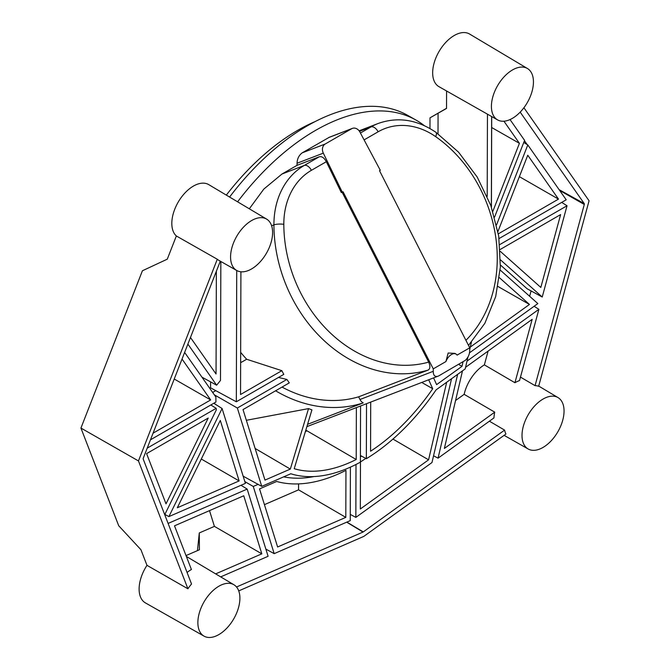 <?xml version="1.0" encoding="UTF-8"?>
<svg xmlns="http://www.w3.org/2000/svg" width="670" height="670" viewBox="0 0 670 670"><rect width="100%" height="100%" fill="white"/><g stroke="black" fill="none" stroke-linecap="round" stroke-linejoin="round"><path stroke-width="1" d="M226.326 195.104A189.811 109.202 -59.8 0 1 314.733 121.747M197.441 550.623L199.292 532.943L199.4 549.777L186.026 555.581M209.509 510.632L214.408 526.377L199.292 532.943M80.936 428.063L118.716 525.757L140.935 549.727L146.973 565.338L187.91 588.788L138.464 460.927L80.936 428.063L142.417 270.764L167.282 259.164L176.352 235.974A30.443 17.512 -59.8 0 1 171.822 223.261A30.443 17.512 120.2 0 1 185.28 192.617A30.443 17.512 120.2 0 1 208.739 184.627L266.618 219.107A29.723 17.102 120.2 0 0 243.713 226.912A29.723 17.102 120.2 0 0 230.572 256.828A29.723 17.102 120.2 0 0 236.745 270.504A29.723 17.102 120.2 0 0 259.583 262.472A29.723 17.102 120.2 0 0 272.606 232.674A29.723 17.102 120.2 0 0 266.618 219.107M229.592 197.047A202.248 116.362 -59.8 0 1 407.846 115.449L416.003 120.072A202.348 116.413 -59.8 0 1 424.303 125.642M446.53 108.305L430.006 117.836L429.981 128.548M264.432 504.652L298.552 489.845L298.569 483.899M346.675 522.173L363.04 532.055A1.34 0.771 120.2 0 0 363.274 531.921L504.602 430.106A29.941 17.227 120.2 0 0 505.925 434.018L363.827 536.385L238.729 590.898M363.04 532.055L236.518 586.987M524.451 140.692L527.148 144.544M531.084 290.931L529.635 296.266M240.907 271.794L240.538 394.521L281.844 370.678L283.795 374.379L236.326 401.782L210.556 387.821L210.581 381.866M212.658 392.444L215.765 390.644M214.785 403.893L214.467 402.871M500.456 265.019L527.122 288.762L542.231 297.028L567.029 205.757L499.795 244.575M306.877 426.639L438.607 375.962L465.332 360.334C468.23 357.529 469.695 354.179 469.729 350.259L469.737 347.814L457.074 355.125A8.953 5.151 -59.8 0 0 456.094 354.12L454.964 353.392L448.163 353.015L445.919 361.566A8.953 5.151 -59.8 0 1 456.094 354.12M437.611 376.339C434.713 376.883 433.264 375.208 433.256 371.314L433.264 368.868L445.919 361.566M469.737 347.814L379.522 170.708L380.284 170.272L359.891 132.023A7.161 5.821 69 0 0 352.328 128.405A7.161 5.821 69 0 0 351.658 128.732L325.21 144L302.137 152.877L329.339 137.25M302.137 152.877C298.887 155.398 297.187 158.857 297.053 163.245L297.011 165.348L319.305 156.772C321.86 156.169 324.196 157.819 326.324 161.705L341.332 192.575L343.057 191.762L433.264 368.868M342.303 192.198L323.317 153.145A7.161 5.821 -111 0 1 325.21 144M237.582 201.812A202.348 116.413 -59.8 0 1 416.003 120.072M297.011 165.348L281.978 174.024L263.821 189.091L249.315 208.805M438.012 133.799L438.071 113.247L430.006 117.836M438.071 113.247L446.53 108.431L446.58 90.978M491.671 127.509L519.426 143.33L503.941 121.22M492.844 211.343L519.426 143.33M523.906 107.744L589.064 200.774L538.663 386.28A29.941 17.227 120.2 0 0 535.07 385.652L584.29 204.467A1.34 0.771 120.2 0 0 584.223 203.58L520.18 112.133M467.015 361.097L538.889 309.322L519.535 380.577A30.066 17.294 120.2 0 0 514.937 382.729L532.164 319.339L465.566 367.311M514.937 382.729L484.368 364.874A30.443 17.512 120.2 0 0 464.151 394.337L494.745 412.159A30.066 17.294 120.2 0 0 493.957 417.904L438.063 458.163L433.557 455.776M488.112 351.072L484.368 364.874M462.493 370.853L444.369 448.448L494.745 412.159M455.567 400.518L464.151 394.337M564.048 411.12A29.723 17.102 -59.8 0 1 551.05 440.944A29.723 17.102 -59.8 0 1 528.186 449A29.723 17.102 -59.8 0 1 522.014 435.383A29.723 17.102 -59.8 0 1 535.129 405.434A29.723 17.102 -59.8 0 1 558.06 397.611A29.723 17.102 -59.8 0 1 564.048 411.12M489.385 421.187L504.602 430.106M520.473 377.109L535.07 385.652M457.644 374.346L438.063 458.163M538.889 309.322L534.116 306.274M533.446 81.974A29.723 17.102 -59.8 0 1 520.464 111.831A29.723 17.102 -59.8 0 1 497.584 119.905A29.723 17.102 -59.8 0 1 491.411 106.354A29.723 17.102 -59.8 0 1 504.51 76.363A29.723 17.102 -59.8 0 1 527.457 68.516A29.723 17.102 -59.8 0 1 533.446 81.974M527.457 68.516L469.578 34.036A30.443 17.512 -59.8 0 0 446.069 42.076A30.443 17.512 -59.8 0 0 432.661 72.787A30.443 17.512 120.2 0 0 438.976 86.673L497.584 119.905M491.361 206.955L491.629 116.538M487.199 196.385L487.45 114.16M370.711 402.084L370.56 451.237A161.763 93.071 120.2 0 0 432.719 388.726L428.674 379.781M467.97 357.01L465.189 368.91L436.103 389.856A167.701 96.48 -59.8 0 1 366.348 458.707L366.515 403.7M471.404 342.311L469.729 349.489M433.574 377.897L436.614 384.63L461.99 366.348L462.97 362.143M432.719 388.726L421.748 382.453M461.99 366.348L459.31 364.79M491.705 116.572L491.428 207.147M494.577 217.105L524.577 140.357L510.029 119.578M366.348 458.707L360.418 455.5M216.36 271.233L216.05 374.002L190.464 337.479M220.84 261.484L220.48 380.434L216.645 385.191L187.876 344.104M216.645 385.191L201.946 377.151M236.745 270.504L218.906 260.387A29.941 17.227 -59.8 0 1 217.298 259.248L176.352 235.974M236.326 401.782L236.728 270.487M356.373 407.603L356.214 459.511A161.763 93.071 -59.8 0 1 294.214 468.699L311.927 409.873L308.535 408.608L290.328 469.084L264.977 480.097L243.017 409.588L289.306 382.872L286.877 379.438L278.452 377.461M342.144 192.265L428.666 362.118C430.442 366.197 430.249 368.86 428.08 370.108L358.634 396.824A134.302 109.202 -111 0 1 282.02 387.076M281.844 370.678L246.652 359.254A134.302 109.202 -111 0 1 240.664 352.336M286.877 379.438L237.356 408.03L261.744 486.361L290.805 473.749A167.701 96.48 120.2 0 0 360.393 462.149L360.569 405.986M214.299 394.789L237.356 408.03M308.535 408.608L246.351 420.291M275.588 390.786A141.47 115.031 69 0 0 363.232 402.896L307.58 424.311M363.232 402.896A7.161 5.821 -111 0 1 359.991 399.504L433.256 371.314M358.634 396.824L359.991 399.504M290.328 469.084L255.128 448.465M305.822 430.132L356.214 459.511M261.744 486.361L243.16 476.177M240.639 361.557A141.973 115.449 69 0 0 241.317 362.328L240.639 362.06M241.317 362.328L246.652 359.254M217.298 259.248L138.464 460.927M204.04 636.14A29.723 17.102 120.2 0 0 226.904 628.091A29.723 17.102 120.2 0 0 239.902 598.26A29.723 17.102 120.2 0 0 233.914 584.751A29.723 17.102 120.2 0 0 210.983 592.573A29.723 17.102 120.2 0 0 197.868 622.531A29.723 17.102 120.2 0 0 204.04 636.14L145.432 602.908A30.443 17.512 -59.8 0 1 139.117 588.964A30.443 17.512 -59.8 0 1 146.973 565.338M187.064 572.465A30.066 17.294 -59.8 0 1 191.411 569.517L174.51 525.824L243.746 495.767L261.828 553.839L215.665 573.88M187.91 588.788A29.941 17.227 -59.8 0 1 191.528 583.997L143.229 459.109A1.34 0.771 -59.8 0 1 143.305 458.146L220.296 261.174M168.103 523.429L247.18 489.1L240.999 485.289M247.18 489.1L268.101 556.293L220.69 576.878M261.828 553.839L214.408 526.377M451.555 378.734L431.974 462.551L355.845 517.391L350.268 514.384M355.845 517.391L356.005 464.461M360.41 456.84A175.858 101.178 120.2 0 0 361.54 456.111M365.786 458.406A182.173 104.813 -59.8 0 1 360.468 461.948L360.326 508.999L428.574 459.829L446.697 382.227M428.574 459.829L392.955 439.076M469.452 352.856L537.851 303.585L500.189 270.043M470.29 347.085L529.468 304.448L499.435 277.707M498.036 286.526L529.468 304.448M500.549 259.91L542.231 297.028M500.322 251.376L540.824 287.438L560.622 214.593L500.205 249.475M567.029 205.757L561.703 202.399M499.075 238.553L566.209 199.794L527.793 144.938L523.764 142.442M527.793 144.938L496.562 224.844M498.354 233.838L558.495 199.116L527.759 155.231L497.936 231.51M558.495 199.116L519.384 176.662M184.627 352.42L215.891 397.067A194.844 112.099 120.2 0 0 215.941 402.017L150.465 439.821M182.031 359.053L210.665 399.931L153.053 433.189M210.665 399.931L174.233 379.019M147.216 448.138L216.192 408.306A194.844 112.099 120.2 0 0 216.301 409.906L164.728 514.702M146.596 453.632L208.228 418.038L166.009 503.84L146.596 453.632M210.824 404.973L216.192 408.306M164.853 514.451L168.899 516.595L222.088 408.507L213.789 403.265M168.899 516.595L245.396 483.38L222.088 408.507M177.307 507.768L220.288 420.425L239.131 480.926L177.307 507.768M239.131 480.926L201.293 459.017M258.092 484.36L253.26 486.454L274.181 553.646L350.251 520.624L350.41 467.132M274.181 553.646L265.856 549.09M314.021 476.563A175.858 101.178 -59.8 0 1 283.661 476.847M345.946 470.332L345.804 517.374L277.615 546.988L259.533 488.907L276.651 481.479A182.173 104.813 120.2 0 0 345.946 470.332M244.843 481.604L253.26 486.454M298.552 489.845L345.804 517.374M346.867 522.089L363.274 531.921M351.658 128.732L328.585 137.61M584.29 204.467L559.651 190.431M559.115 189.66L584.223 203.58M360.427 133.029L370.979 126.931L359.489 131.353M364.086 139.896L378.115 131.797A7.161 4.137 -120 0 0 370.979 126.931A78.432 63.776 -111 0 1 378.316 123.431C397.804 116.58 416.991 119.528 435.885 132.283L458.565 152.174L477.224 177.064L490.859 205.564L498.723 236.108L500.364 267.02L495.683 296.609L484.887 323.241L468.514 345.418M378.115 131.797A71.271 57.955 -111 0 1 435.676 136.655A7.161 2.663 -55 0 0 435.885 132.283M435.676 136.655A127.141 103.381 -111 0 1 465.91 340.31M428.08 370.108A134.302 109.202 -111 0 1 273.921 224.885L271.618 225.773M305.394 431.547A161.16 92.72 120.2 0 0 306.902 430.81M305.386 431.589A161.16 92.72 120.2 0 0 306.935 430.827M326.324 161.705L311.399 170.322A71.271 57.955 69 0 0 283.82 224.333A127.141 103.381 69 0 0 428.666 362.118M283.82 224.324A7.161 1.767 179.8 0 0 273.921 224.885A78.432 63.776 69 0 1 304.264 165.448L281.978 174.024M311.399 170.322A7.161 4.137 -120 0 0 304.264 165.448L319.305 156.772M323.317 153.145L297.053 163.245M306.877 426.648L438.607 375.962M528.186 449L504.091 435.332M558.06 397.611L538.722 386.088M329.23 137.291L352.328 128.405M359.112 130.817L378.316 123.431M233.914 584.751L186.344 556.418"/></g></svg>
